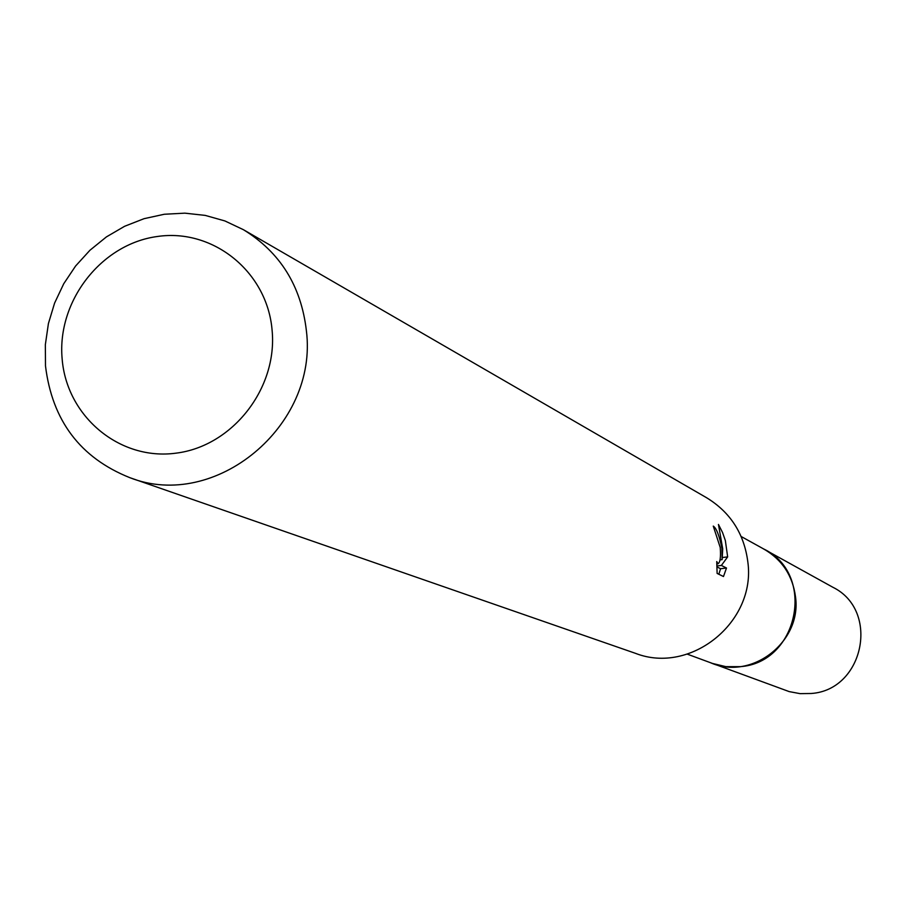 <?xml version="1.0" encoding="UTF-8"?>
<svg xmlns="http://www.w3.org/2000/svg" width="907" height="907" viewBox="0 0 907 907"><rect width="100%" height="100%" fill="white"/><g stroke="black" fill="none" stroke-linecap="round" stroke-linejoin="round"><path stroke-width="1.36" d="M741.155 536.502L764.216 549.268C782.288 559.925 792.707 575.809 795.496 596.931C801.765 641.306 752.731 680.114 712.006 663.266L687.279 654.14M762.662 548.406C781.641 558.916 792.605 575.095 795.53 596.931C801.947 642.077 751.223 681.044 710.34 662.643M243.382 229.675L706.712 497.807C730.486 512.398 744.205 533.792 747.844 562C756.211 621.987 690.703 674.967 635.478 653.335L129.803 477.66C80.281 457.854 52.175 420.587 45.486 365.884L45.35 344.671L48.411 323.572L54.59 303.097L63.739 283.744L75.621 265.978L89.974 250.23L106.436 236.886L124.61 226.285L144.054 218.678L164.314 214.256L184.869 213.156L205.243 215.401L224.902 220.945L243.382 229.675C280.138 252.259 301.147 285.92 306.385 330.681C318.459 425.939 215.095 511.299 129.803 477.66M718.457 524.45L722.539 532.511L725.351 540.561L727.652 556.887L721.382 565.446L726.496 568.009L723.48 576.523L717.12 573.417L716.745 561.558L718.004 563.735C720.203 562.521 720.94 557.113 720.237 547.533L713.265 526.094C716.462 528.203 719.353 535.652 721.938 548.429L722.131 559.63L722.709 548.826L718.457 524.439M272.1 330.227C277.757 388.468 232.362 446.346 175.913 453.171C119.52 460.858 66.46 416.29 62.118 358.605C56.96 301.033 101.278 244.006 157.251 236.512C213.145 228.145 267.282 271.862 272.1 330.227M720.022 559.891L722.131 559.63M718.832 574.256L720.577 568.723M726.496 568.009L720.589 568.723L716.881 566.886M716.825 564.46L717.335 563.825M719.897 560.435L720.305 559.846M716.859 565.991L721.382 565.446M722.346 557.533L727.663 556.887M762.016 548.055L832.921 587.294C880.175 610.479 863.929 690.091 811.141 693.492L800.053 693.64L789.181 691.599L709.648 662.393M764.295 549.257C816.334 574.766 798.296 662.836 740.101 666.668L725.849 666.645L712.04 663.334M718.004 563.746L716.813 563.882"/></g></svg>
